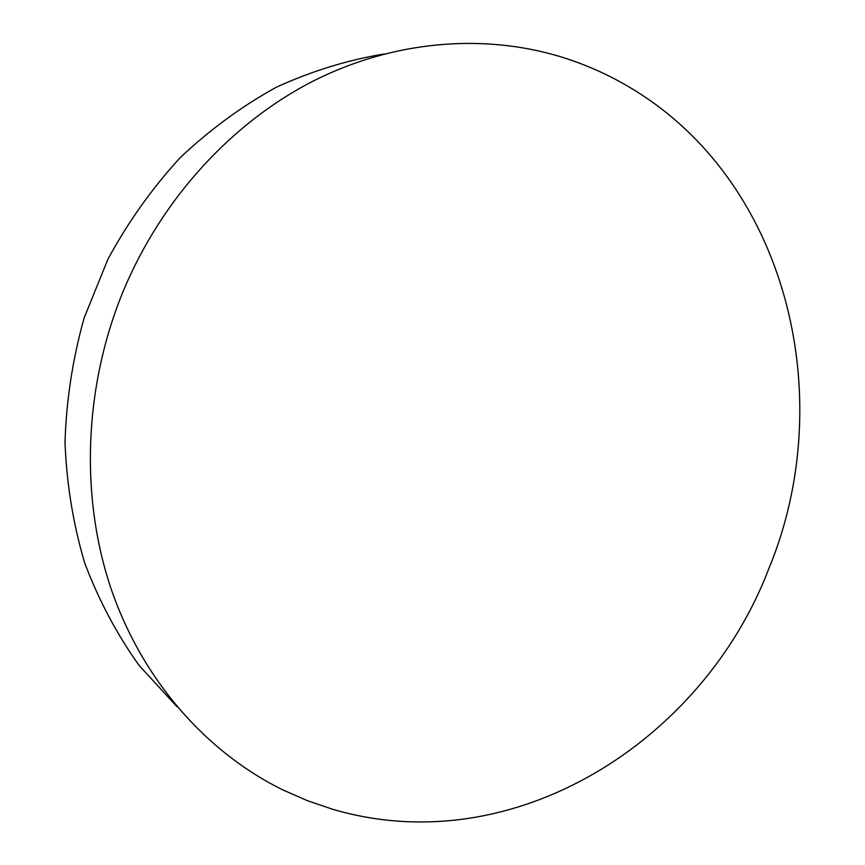 <?xml version="1.0" encoding="UTF-8"?>
<svg xmlns="http://www.w3.org/2000/svg" width="865" height="865" viewBox="0 0 865 865"><rect width="100%" height="100%" fill="white"/><g stroke="black" fill="none" stroke-linecap="round" stroke-linejoin="round"><path stroke-width="1.3" d="M768.909 568.456C703.202 741.251 513.215 862.816 332.301 809.153L307.41 800.676L283.104 790.037C206.692 752.496 142.465 680.614 110.904 588.222C79.861 495.71 83.916 385.585 123.922 289.494C162.609 197.75 232.361 122.441 313.054 81.137C394.029 40.287 483.038 33.476 559.915 56.539C583.626 63.772 606.008 73.514 627.06 85.786C787.528 178.698 839.645 397.511 768.909 568.456M176.838 706.543L139.092 665.423C116.894 634.369 98.751 600.18 84.662 562.866C73.19 524.179 66.637 483.989 65.005 442.307C66.302 400.322 72.682 358.867 84.143 317.92L107.93 259.186C128.107 222.046 152.143 188.246 180.05 157.819C209.763 129.728 241.832 106.211 276.259 87.257C311.53 71.135 347.471 60.042 384.071 53.987"/></g></svg>
